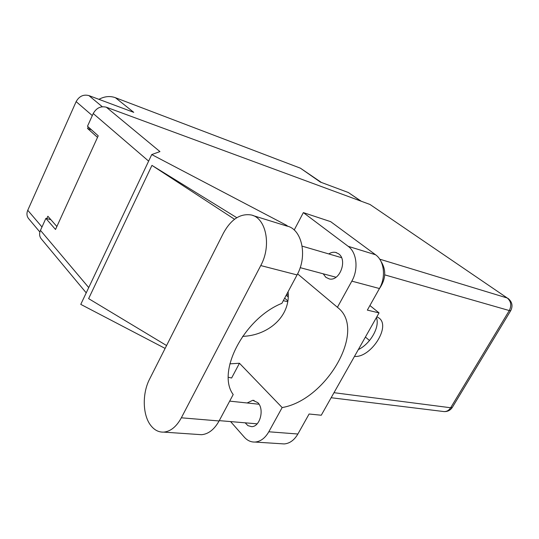 <?xml version="1.0" encoding="UTF-8"?>
<svg xmlns="http://www.w3.org/2000/svg" width="539" height="539" viewBox="0 0 539 539"><rect width="100%" height="100%" fill="white"/><g stroke="black" fill="none" stroke-linecap="round" stroke-linejoin="round"><path stroke-width="0.81" d="M98.92 99.331C104.539 96.326 110.03 95.78 115.393 97.694L300.398 168.175L320.341 182.061L348.356 192.524L361.278 201.249M39.879 232.033L28.567 218.571C26.741 216.179 26.472 213.41 27.759 210.264L76.14 101.628C79.186 96.212 83.437 94.197 88.908 95.592L133.753 112.348L115.393 97.694M300.398 168.175L321.392 182.452M56.871 226.515L47.863 216.24L46.785 218.618M88.241 126.914L87.54 128.457L97.512 137.391M287.631 301.672L283.298 300.695M91.489 129.811L87.54 128.457M149.586 379.126C142.08 393.483 142.545 415.219 150.873 425.594C154.477 430.156 158.762 432.332 163.748 432.116C170.62 431.443 176.482 426.666 181.347 417.799L260.755 265.565C271.818 245.501 266.003 217.561 250.979 214.933C240.124 213.383 230.948 219.434 223.442 233.084L149.586 379.126M380.999 261.415C386.517 270.167 385.897 279.377 379.146 289.052M303.174 424.584L299.286 431.517M245.164 422.819L247.927 425.642L251.605 426.652C260.02 426.976 264.656 409.128 257.831 402.66L252.764 400.295L247.125 402.977M323.205 273.805L325.866 277.322L329.282 278.926C339.698 281.641 347.796 259.993 338.62 253.829L335.669 252.42C333.358 251.935 331.067 252.441 328.783 253.936M354.473 356.414C370.691 358.017 391.044 326.6 379.092 318.077L376.855 316.764M376.39 317.586C380.197 326.715 370.367 343.97 358.327 349.589M198.015 434.461L201.546 434.704C208.458 434.07 214.3 429.495 219.09 420.966L233.198 394.541C216.307 372.099 244.066 318.441 281.89 303.329L297.056 274.924C307.904 255.729 301.813 228.752 286.741 226.023L252.932 215.539M348.187 246.323L303.356 212.609L330.663 221.657L375.568 254.772C384.192 260.721 386.167 277.026 379.443 288.527L351.832 281.142C358.691 269.21 356.818 252.387 348.187 246.323L375.568 254.772M230.598 421.592L244.302 437.149C247.374 440.579 250.952 442.209 255.021 442.054C260.526 441.576 265.121 438.153 268.813 431.779L297.885 434.01L309.103 414.006L321.264 415.232L379.045 312.889L367.342 310.114L379.443 288.527M297.885 434.01C294.26 440.168 289.699 443.476 284.201 443.934L281.331 443.752M268.813 431.779L282.16 407.558L239.451 363.246L229.85 363.852M228.347 377.26L231.615 378.014L239.451 363.246M236.803 217.709L151.958 165.392L88.625 298.626L166.571 345.539M286.216 225.854L286.519 225.275L287.866 226.34M165.116 348.416L80.769 304.373L151.742 154.572L286.519 225.275M297.595 273.879L337.421 307.291L351.832 281.142M303.356 212.609L294.2 230.025M379.699 259.165L507.253 298.006L369.997 204.47L106.345 107.221L159.942 151.594L151.742 154.572M369.997 204.47L507.253 298.006C511.08 301.288 511.76 305.472 509.288 310.558L384.731 274.863M86.227 292.852L41.193 238.77C39.374 236.365 39.131 233.562 40.459 230.362L45.869 218.389L55.517 229.479L98.226 135.821L87.493 126.247L93.234 113.534C96.4 107.941 100.773 105.839 106.345 107.221M45.869 218.389L50.841 219.636M369.505 340.52L365.402 337.05M282.16 407.558C326.324 400.1 366.81 330.333 338.068 307.823L337.421 307.291M379.045 312.889L369.909 305.539M242.597 336.363C267.566 335.629 290.703 316.932 288.096 291.707M151.958 165.392L234.532 219.258M286.209 295.237L288.143 296.935M288.19 295.412L286.782 294.173M284.666 298.128L287.759 300.863M360.867 201.101L348.356 192.524M88.908 95.592L102.295 106.742M27.759 210.264L41.988 226.986M92.304 115.595L76.14 101.628M333.991 392.695L450.658 407.754L509.288 310.558L510.709 310.673C513.088 305.896 512.171 301.786 507.967 298.343M40.459 230.362L88.726 287.577M148.636 161.134L93.234 113.534M510.797 310.531L452.261 407.491L450.658 407.754C449 410.334 446.824 411.614 444.143 411.594L443.132 411.473M452.41 407.248L452.261 407.491C450.334 410.327 447.626 411.695 444.143 411.594L331.148 397.728M297.056 274.924L260.755 265.565M219.09 420.966L181.347 417.799M252.764 400.295L254.105 400.443M335.669 252.42L336.572 252.69M219.265 420.636L257.15 423.829M300.176 267.654L336.033 277.235M302.15 246.148L341.524 257.662M229.681 401.131L259.037 404.237M255.021 442.054L284.201 443.934M201.546 434.704L163.748 432.116"/></g></svg>
